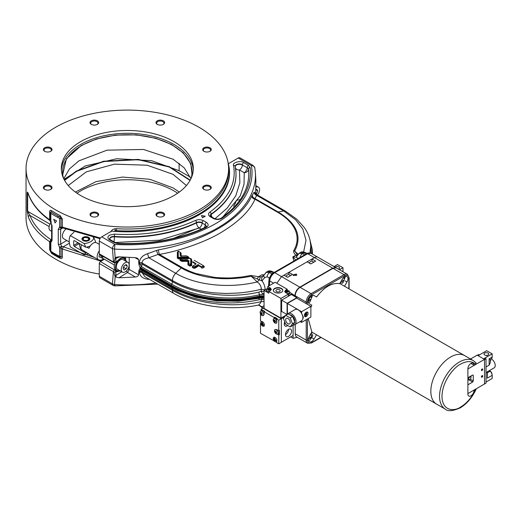 <?xml version="1.0" encoding="UTF-8"?>
<svg xmlns="http://www.w3.org/2000/svg" width="521" height="521" viewBox="0 0 521 521"><rect width="100%" height="100%" fill="white"/><g stroke="black" fill="none" stroke-linecap="round" stroke-linejoin="round"><path stroke-width="0.78" d="M316.507 334.775L314.059 339.021A4.741 2.735 -60 0 1 311.688 341.522A4.741 2.735 -60 0 1 309.318 341.756A4.741 2.735 -60 0 1 309.318 336.279L311.838 331.916L308.237 318.565M333.017 268.328L343.99 274.665A6.897 3.979 -60 0 1 347.435 274.326L336.468 267.989A6.897 3.979 120 0 0 333.017 268.328L300.109 287.332A6.897 3.979 120 0 0 295.231 295.778L295.231 296.762M295.231 324.388L295.231 333.779A6.897 3.979 120 0 0 296.657 336.937L307.631 343.267A6.897 3.979 -60 0 1 306.205 340.115L295.231 333.779M320.851 337.282L311.688 342.577C309.116 343.749 307.69 342.929 307.423 340.115A0.86 0.495 180 0 1 306.205 340.115L306.205 319.738M307.423 304.362L307.423 302.108C307.69 298.982 309.116 296.521 311.688 294.723A0.86 0.495 -120 0 0 311.076 293.668L300.109 287.332M311.688 294.723L344.596 275.72C347.175 274.547 348.595 275.368 348.868 278.181A0.86 0.495 0 0 0 349.116 277.83L347.435 274.326M310.868 307.514L311.838 305.208L309.318 303.756A4.741 2.735 -60 0 1 309.318 298.279A4.741 2.735 -60 0 1 314.059 295.544L316.579 296.996C324.29 286.947 332.001 282.499 339.712 283.645L342.232 279.276A4.741 2.735 -60 0 1 346.966 276.54A4.741 2.735 -60 0 1 346.966 282.017L344.518 286.257M316.579 296.996L314.046 295.537M50.98 222.773A5.601 3.237 120 0 0 50.166 230.432L51.618 231.265M290.633 275.563L289.122 274.691A3.015 1.739 120 0 0 287.612 274.841A3.015 1.739 120 0 0 286.107 276.43M475.588 364.277C471.792 360.793 466.79 360.747 460.577 364.146C455.067 366.484 442.257 380.33 441.99 396.344C442.257 412.046 455.061 411.102 460.577 407.077C466.79 403.306 471.792 397.484 475.588 389.61L473.986 390.535A4.311 2.488 -60 0 1 470.938 395.817A4.311 2.488 -60 0 1 468.789 396.025A4.311 2.488 -60 0 1 467.897 394.052L467.897 368.718A4.311 2.488 -60 0 1 469.773 364.381A4.311 2.488 -60 0 1 473.094 363.228A4.311 2.488 -60 0 1 473.986 365.201L475.588 364.277L475.855 362.714M450.645 357.002A28.01 16.171 120 0 0 432.345 381.685A28.01 16.171 120 0 0 436.637 404.133A28.01 16.171 -60 0 1 432.345 381.685A28.01 16.171 -60 0 1 450.645 357.002A28.01 16.171 -60 0 1 464.654 355.615A28.01 16.171 120 0 0 450.645 357.002M476.292 388.738L475.588 389.61M473.986 365.201L470.938 363.443M473.582 390.301L473.986 390.535M119.524 270.471A6.897 3.979 -60 0 1 116.867 270.432A6.897 3.979 -60 0 1 115.812 264.909A6.897 3.979 -60 0 1 120.318 258.833A6.897 3.979 -60 0 1 123.764 258.488L122.546 257.784A6.897 3.979 120 0 0 122.109 257.589M123.764 258.488A6.897 3.979 -60 0 1 125.125 260.767M115.115 262.812A6.897 3.979 120 0 0 115.649 269.728L116.867 270.432M469.857 379.575A1.563 0.899 -60 0 1 469.46 379.718A1.563 0.899 -60 0 1 468.77 378.695A1.563 0.899 -60 0 1 469.857 377.022A1.563 0.899 -60 0 1 470.886 377.25A1.563 0.899 -60 0 1 469.857 379.575M467.897 379.9A2.455 1.42 120 0 0 468.138 379.894L469.46 379.718M192.158 175.688L190.803 163.679L183.32 152.894L171.565 144.499L155.877 138.299L136.359 134.854L115.499 135.115L96.372 139.009L81.269 145.509L66.421 158.775L62.494 175.688M51.507 253.304A2.566 1.57 123.1 0 0 51.182 252.307A101.706 58.717 0 0 0 55.408 254.899A101.706 58.717 0 0 0 59.902 257.335A2.566 1.387 -62.9 0 1 60.182 258.312A101.276 58.469 180 0 1 55.714 255.883A101.276 58.469 180 0 1 51.507 253.304L49.651 249.8L49.645 241.672M64.441 180.129L76.281 171.129L103.594 161.236L138.208 159.393L169.299 166.687L190.204 180.129M190.054 180.403L169.214 166.987L138.215 159.7L103.679 161.53L76.437 171.389L64.597 180.403M68.238 185.541L86.343 171.858L114.444 164.161L147.137 165.209L173.083 174.353L186.414 185.541M75.363 192.06L96.131 181.588L122.572 177.062L149.872 179.302L173.083 187.905L179.289 192.06M191.142 178.273A64.708 37.356 0 0 0 192.034 172.093A64.708 37.356 0 0 0 173.083 145.678A64.708 37.356 0 0 0 102.559 137.577A64.708 37.356 0 0 0 62.618 172.093A64.708 37.356 0 0 0 63.51 178.273M190.92 178.742L184.213 167.834L173.083 159.224L143.47 149.462L107.079 150.159L78.925 160.846L69.482 168.895L63.731 178.742M177.668 193.206A65.991 38.098 0 0 0 173.988 190.901A65.991 38.098 0 0 0 76.978 193.206M163.112 216.443A3.66 2.117 0 0 0 163.972 215.075A3.66 2.117 0 0 0 162.897 213.584A3.66 2.117 0 0 0 158.905 213.122A3.66 2.117 0 0 0 156.645 215.075A3.66 2.117 0 0 0 157.511 216.443M97.14 216.443A3.66 2.117 0 0 0 98.007 215.075A3.66 2.117 0 0 0 96.932 213.584A3.66 2.117 0 0 0 92.94 213.122A3.66 2.117 0 0 0 90.68 215.075A3.66 2.117 0 0 0 91.54 216.443M50.491 189.507A3.66 2.117 0 0 0 51.358 188.146A3.66 2.117 0 0 0 50.283 186.648A3.66 2.117 0 0 0 46.291 186.192A3.66 2.117 0 0 0 44.031 188.146A3.66 2.117 0 0 0 44.897 189.507M50.491 151.422A3.66 2.117 0 0 0 51.358 150.061A3.66 2.117 0 0 0 50.283 148.563A3.66 2.117 0 0 0 46.291 148.107A3.66 2.117 0 0 0 44.031 150.061A3.66 2.117 0 0 0 44.897 151.422M97.14 124.493A3.66 2.117 0 0 0 98.007 123.132A3.66 2.117 0 0 0 96.932 121.634A3.66 2.117 0 0 0 92.94 121.178A3.66 2.117 0 0 0 90.68 123.132A3.66 2.117 0 0 0 91.54 124.493M163.112 124.493A3.66 2.117 0 0 0 163.972 123.132A3.66 2.117 0 0 0 162.897 121.634A3.66 2.117 0 0 0 158.905 121.178A3.66 2.117 0 0 0 156.645 123.132A3.66 2.117 0 0 0 157.511 124.493M209.755 151.422A3.66 2.117 0 0 0 210.621 150.061A3.66 2.117 0 0 0 209.546 148.563A3.66 2.117 0 0 0 205.554 148.107A3.66 2.117 0 0 0 203.294 150.061A3.66 2.117 0 0 0 204.154 151.422M209.755 189.507A3.66 2.117 0 0 0 210.621 188.146A3.66 2.117 0 0 0 209.546 186.648A3.66 2.117 0 0 0 205.554 186.192A3.66 2.117 0 0 0 203.294 188.146A3.66 2.117 0 0 0 204.154 189.507M80.664 195.518A65.991 38.098 180 0 1 61.335 168.576A65.991 38.098 180 0 1 102.07 133.376A65.991 38.098 180 0 1 173.988 141.634A65.991 38.098 180 0 1 193.317 168.576A65.991 38.098 180 0 1 152.581 203.776A65.991 38.098 180 0 1 80.664 195.518M157.264 216.306L157.264 216.306A4.311 2.488 180 0 1 157.264 212.789A4.311 2.488 180 0 1 163.353 212.789A4.311 2.488 180 0 1 163.353 216.306A4.311 2.488 180 0 1 157.264 216.306M91.292 216.306L91.292 216.306A4.311 2.488 180 0 1 91.292 212.789A4.311 2.488 180 0 1 97.388 212.789A4.311 2.488 180 0 1 97.388 216.306A4.311 2.488 180 0 1 91.292 216.306M44.65 189.377L44.65 189.377A4.311 2.488 180 0 1 44.65 185.86A4.311 2.488 180 0 1 50.739 185.86A4.311 2.488 180 0 1 50.739 189.377A4.311 2.488 180 0 1 44.65 189.377M44.65 151.292L44.65 151.292A4.311 2.488 180 0 1 44.65 147.775A4.311 2.488 180 0 1 50.739 147.775A4.311 2.488 180 0 1 50.739 151.292A4.311 2.488 180 0 1 44.65 151.292M91.292 124.363L91.292 124.363A4.311 2.488 180 0 1 91.292 120.839A4.311 2.488 180 0 1 97.388 120.839A4.311 2.488 180 0 1 97.388 124.363A4.311 2.488 180 0 1 91.292 124.363M157.264 124.363L157.264 124.363A4.311 2.488 180 0 1 157.264 120.839A4.311 2.488 180 0 1 163.353 120.839A4.311 2.488 180 0 1 163.353 124.363A4.311 2.488 180 0 1 157.264 124.363M203.906 151.292L203.906 151.292A4.311 2.488 180 0 1 203.906 147.775A4.311 2.488 180 0 1 210.002 147.775A4.311 2.488 180 0 1 210.002 151.292A4.311 2.488 180 0 1 203.906 151.292M203.906 189.377L203.906 189.377A4.311 2.488 180 0 1 203.906 185.86A4.311 2.488 180 0 1 210.002 185.86A4.311 2.488 180 0 1 210.002 189.377A4.311 2.488 180 0 1 203.906 189.377M55.714 209.917A101.276 58.469 0 0 0 166.082 222.597A101.276 58.469 0 0 0 228.602 168.576A101.276 58.469 0 0 0 198.937 127.228A101.276 58.469 0 0 0 88.57 114.555A101.276 58.469 0 0 0 26.05 168.576A101.276 58.469 0 0 0 55.714 209.917M60.182 215.648L62.338 218.976L61.003 218.677L59.902 216.996A101.706 58.717 180 0 1 51.182 211.962A2.566 1.57 123.1 0 0 51.507 210.64A101.276 58.469 0 0 0 55.714 213.219A101.276 58.469 0 0 0 60.182 215.648A2.566 1.387 -62.9 0 1 59.902 216.996M99.98 238.703L62.722 227.905L62.273 227.078L100.403 238.051M110.999 231.91C111.422 230.289 112.692 229.266 114.796 228.843L116.47 228.68A101.276 58.469 0 0 0 228.602 170.549L228.602 168.576M26.05 168.576L26.05 217.837A101.276 58.469 0 0 0 55.714 259.184A101.276 58.469 0 0 0 99.29 274.026M101.1 261.216L62.273 248.966L59.615 247.625L58.267 244.082L58.267 229.227L59.615 227.084L61.003 227.202A1.726 0.554 74.3 0 0 61.686 227.872L61.237 227.99M59.902 257.335L61.003 256.755L62.331 257.198C62.136 258.449 61.419 258.82 60.182 258.312M28.316 217.101A1.726 1.394 -20.9 0 1 29.984 215.473C33.487 224.518 40.475 232.568 50.947 239.614L49.697 241.711C37.792 233.655 32.139 226.166 28.316 217.101L27.177 210.764A1.726 0.996 0 0 0 27.646 211.311L27.646 193.61L27.978 193.284M27.177 210.764L27.177 193.063C27.32 191.65 27.698 191.936 28.316 193.916C32.139 203.372 37.792 211.239 49.697 219.816L52.067 225.652L52.067 240.5L50.856 242.571L50.231 242.011A1.726 1.674 -29.2 0 1 51.358 240.318L51.123 239.738L51.618 239.452M51.182 211.962L50.231 212.457L49.651 211.578C49.808 210.354 50.426 210.041 51.507 210.64M49.957 220.533L49.697 219.816M28.316 193.916A1.726 1.361 159.9 0 0 28.381 194.3L28.245 193.408M27.177 193.063A1.726 0.996 0 0 0 27.646 193.61L28.271 193.994M49.156 226.544L29.984 215.473L27.646 211.311L50.023 224.225M49.697 241.711L50.231 242.011L50.231 250.536L49.651 249.8M51.182 252.307L50.231 250.536M228.452 165.431A2.585 2.097 169.4 0 0 228.784 165.737L228.673 165.326M228.784 165.737A102.051 58.919 180 0 1 229.377 172.054A102.051 58.919 180 0 1 116.385 230.634L116.47 228.68M114.796 228.843A2.585 0.801 -104.7 0 1 115.388 230.731L116.385 230.634M113.676 231.402L115.388 230.731M62.273 227.078L61.003 227.202L61.003 218.677M50.348 221.34A1.726 0.892 -7.7 0 1 50.231 221.086A1.726 0.892 -7.7 0 1 50.231 220.976L50.231 212.457M61.003 218.716A2.585 1.491 180 0 1 59.615 218.351A102.136 58.971 180 0 1 50.856 213.297A2.585 1.491 180 0 1 50.231 212.496M50.231 250.497A2.585 1.491 0 0 0 50.856 251.298A102.136 58.971 0 0 0 59.615 256.358A2.585 1.491 0 0 0 61.003 256.716M94.47 257.498L63.471 246.843L62.273 248.966M51.436 222.089L50.856 222.031L50.856 213.297M55.102 222.942L53.709 219.302A102.136 58.971 0 0 0 56.529 220.93L55.102 222.942M50.856 251.298L50.856 242.571A1.726 1.439 -103.6 0 1 51.436 240.357M63.249 246.739L61.804 246.348L61.003 248.237L61.003 256.755M62.82 227.951L60.651 229.201L61.471 227.885M59.615 218.351L59.615 227.084A1.726 1.342 74.4 0 0 61.218 227.996M59.615 256.358L59.615 247.625L61.471 246.153L60.651 244.049L60.651 229.201A1.726 0.996 0 0 1 58.267 229.227M61.804 246.348L61.471 246.153M173.532 238.351L198.918 227.807M179.126 163.255L179.126 170.686L151.663 160.702L116.821 158.736L85.32 165.939L64.011 179.315M179.126 170.686L190.347 177.16M83.809 240.22C82.513 237.876 83.894 237.075 87.958 237.823C89.247 240.168 87.867 240.963 83.809 240.22M99.29 244.362L96.645 242.832A6.897 3.979 120 0 0 93.194 243.17A6.897 3.979 120 0 0 89.026 248.289L86.603 247.11M79.088 243.385L80.39 248.751L89.026 254.131A6.897 3.979 120 0 0 89.749 254.776L98.586 259.875A6.897 3.979 -60 0 1 97.153 256.716A6.897 3.979 -60 0 1 99.29 250.835M95.187 242.278L95.604 242.519M83.171 240.565L83.796 240.214M87.971 240.214L88.596 240.565M102.943 257.25L100.507 255.837L100.605 254.984M88.648 237.348A3.921 2.26 0 0 0 83.113 237.348A3.921 2.26 0 0 0 83.113 240.552L83.113 240.552A3.921 2.26 0 0 0 88.648 240.552A3.921 2.26 0 0 0 88.648 237.348M88.492 240.637A3.484 2.012 0 0 0 88.349 237.876A3.484 2.012 0 0 0 83.49 237.837A3.484 2.012 0 0 0 83.275 240.637M95.024 242.525A13.793 7.965 0 0 0 95.545 241.62L93.93 237.967A11.866 6.851 180 0 1 90.615 241.685A11.866 6.851 180 0 1 84.174 243.594L85.796 247.254L74.301 240.617L73.689 240.969L73.689 245.378L74.301 246.433L85.796 253.063L84.174 254.854L70.335 246.863C68.831 242.285 68.831 238.533 70.335 235.603L74.041 232.119M88.655 253.857A11.866 6.851 180 0 1 84.174 254.854M70.335 235.603L84.174 243.594M86.929 252.861A13.793 7.965 180 0 1 85.796 253.063M93.174 237.53L93.93 237.967M74.301 246.433L79.042 243.691M73.689 240.969L74.301 240.617M76.515 241.9L77.759 243.027L73.689 245.378M85.796 247.254A13.793 7.965 0 0 0 90.231 246.042M83.067 240.487L83.653 240.122M88.108 240.122L88.7 240.487M77.759 243.027L78.397 242.981M65.724 229.247A6.031 3.484 120 0 0 62.585 234.502A6.031 3.484 120 0 0 63.666 238.722L69.247 241.946M202.155 222.877A4.181 2.416 -60 0 1 199.198 227.996L159.719 240.155L115.134 242.519M205.215 224.466L206.427 226.414M109.677 239.947A1.726 0.996 -60 0 1 110.543 239.862L115.336 242.63A1.726 0.996 120 0 0 114.47 242.714L109.677 239.947C107.372 238.331 107.372 236.716 109.677 235.095L114.587 234.111L114.386 236.808A108.707 62.761 0 0 0 196.508 222.903A4.201 2.423 0 0 1 202.155 223.06L205.215 224.825M254.834 168.088A3.445 2.8 170.2 0 0 254.808 167.84A3.445 2.8 170.2 0 0 251.409 165.619L238.247 158.019L228.335 163.744A102.22 59.016 180 0 1 229.546 172.796A102.22 59.016 180 0 1 111.637 231.116L101.725 236.84L114.887 244.434L114.542 249.084L115.174 258.006L116.58 257.12M201.438 215.583L205.281 216.182L202.467 217.804L201.438 215.583M242.408 164.831A4.181 2.416 -60 0 1 239.452 169.95L239.862 182.851L235.785 195.792L227.286 208.003L214.997 218.781M222.903 216.931L240.298 195.831L244.023 184.271L244.245 172.718A4.181 2.416 120 0 0 247.201 167.599M235.238 166.603A4.201 2.423 0 0 1 236.462 165.014A4.201 2.423 0 0 1 242.402 165.014L247.195 167.782M247.195 167.423L248.413 168.96M126.271 261.431L125.659 259.126L124.506 257.921L120.429 258.188L115.473 262.675L113.839 262.63L99.635 254.424A1.726 0.996 -60 0 1 99.29 253.825L99.29 241.06L112.451 248.66A3.445 1.993 -60 0 1 114.887 244.434A124.708 71.996 0 0 0 251.409 165.619A3.445 1.993 -60 0 1 253.134 165.45L239.973 157.85A3.445 1.993 -60 0 0 238.247 158.019M99.29 241.06A3.445 1.993 -60 0 1 101.725 236.84M113.839 262.63A1.726 0.996 -60 0 1 113.5 262.056L114.021 262.05L115.174 258.006M113.5 262.056L112.451 248.66L114.542 249.084A128.146 73.989 0 0 0 255.388 172.725L255.857 180.025M116.893 261.36L115.857 261.874L115.857 258.39A1.726 0.996 180 0 1 114.718 258.65M124.382 259.002A7.756 4.481 120 0 0 123.646 257.595M114.718 275.661L115.174 276.351L114.542 284.564A3.445 2.149 -175.7 0 1 112.451 283.847A3.445 1.993 -60 0 0 113.168 285.423L100.006 277.83A3.445 1.993 -60 0 1 99.29 276.247L99.29 263.483L113.5 271.656L114.021 272.099L114.718 275.661A1.726 0.996 0 0 0 115.857 275.407L115.857 271.923L120.429 270.855M116.893 271.369L100.475 261.588L104.389 259.25M115.61 270.66A7.756 4.481 120 0 0 117.622 270.712M126.251 271.07L127.547 272.49L129.215 269.422L129.215 257.478M177.42 290.627L171.598 287.572A1.726 0.996 120 0 0 171.637 287.592L177.42 290.627L195.831 297.263L216.612 300.877L238.299 301.223L259.393 298.279A1.726 0.508 -102.6 0 0 259.595 297.615A82.696 47.743 180 0 1 171.24 286.856A1.726 0.996 120 0 0 171.598 287.572L141.302 270.08L139.765 268.719L138.866 270.686L138.612 274.847C138.234 276.13 137.153 276.853 135.382 277.016L118.931 277.797L116.281 277.146L115.174 276.351M121.764 271.767L115.857 275.407L116.281 277.146M119.491 256.853L115.857 258.39L116.281 257.263L118.931 256.807L135.382 257.674L137.537 258.221L138.612 259.719L138.866 264.18L139.765 267.182L140.214 267.39L141.425 266.667A3.445 0.873 55.9 0 0 139.452 263.717L142.213 264.14L141.425 266.667L171.637 284.114C193.871 297.257 229.852 301.639 259.393 294.795L262.695 294.274L264.056 294.723M141.347 270.112A3.445 1.472 -62.4 0 0 139.452 271.05L138.866 270.686M147.853 278.416A3.445 0.996 -82.6 0 0 147.515 279.178C142.572 278.481 139.862 276.117 139.394 272.079L139.452 271.05L142.213 271.773L172.425 289.214L172.425 290.275C194.945 303.574 231.754 308.634 261.288 301.6L264.056 301.542M171.559 287.553L141.425 270.152L142.213 271.773L142.155 272.796L144.962 276.749L173.851 293.427A6.897 3.979 -60 0 1 172.425 290.275L142.155 272.796A3.445 2.123 -176.5 0 0 139.394 272.079M140.012 268.094L171.207 286.101A82.741 47.769 0 0 0 259.614 296.866L259.595 296.058A6.942 4.012 180 0 1 264.056 295.954M264.056 296.762A6.897 3.979 0 0 0 259.614 296.866L259.595 297.615A6.942 4.012 0 0 1 264.056 297.504M262.649 298.012L261.21 299.621L258.989 299.751A3.445 1.016 -102.6 0 1 259.393 298.279L264.056 298.129M264.056 298.553L262.818 298.019M173.851 293.427C195.929 306.381 230.523 311.284 259.041 304.902L261.288 301.6L261.21 299.621L264.056 299.588M264.056 293.004L262.695 294.274L261.21 291.213L264.056 291.343M314.371 257.635L281.522 276.599L314.371 257.635M268.829 285.931L269.188 280.148A1.726 1.029 3.5 0 0 269.689 280.93C270.178 277.361 271.864 274.613 274.756 272.691L281.457 276.566M314.371 257.563L307.664 253.694L311.057 253.317L317.875 257.257A6.897 3.979 120 0 0 314.43 257.595L311.994 259.009L311.994 261.21M312.405 254.098L312.405 254.092A82.741 47.769 0 0 0 312.405 254.092A82.741 47.769 0 0 0 312.405 250.549L312.353 249.774A82.696 47.743 0 0 1 312.294 254.033M269.403 278.781A1.726 1.003 4.1 0 0 269.09 278.507L271.715 273.851A1.726 1.035 58.1 0 0 272.131 273.994M138.866 264.18L139.452 263.717L139.394 262.617A3.445 1.85 176.7 0 1 142.155 263.04L142.213 264.14L172.425 281.581C194.359 294.547 229.852 298.872 258.989 292.118L261.21 291.213L261.288 289.201C261.255 286.263 259.901 283.834 257.218 281.92L259.269 279.894L262.017 280.845L264.733 277.589L267.169 276.755L269.142 277.895A1.726 1.042 -173.9 0 1 269.539 278.299M297.712 255.238L299.047 253.304L302.519 253.636L303.906 252.835L306.009 254.046A1.726 0.957 -118.1 0 0 306.022 254.059L306.179 253.968M274.222 272.672L273.089 273.043A1.726 0.996 -120 0 0 273.167 273.089M304.14 255.147L305.306 254.443A1.726 0.996 -120 0 0 305.332 254.456M311.675 253.675L310.229 241.21M140.045 267.293L171.24 285.3A1.726 0.996 120 0 1 171.637 284.114A3.445 1.993 -60 0 0 172.425 281.581L172.425 280.519C183.653 287.064 197.583 291.18 214.216 292.874L226.127 293.473L238.117 293.036C246.472 292.346 254.196 291.07 261.288 289.201L265.065 289.865M264.798 274.254L266.133 272.307L269.604 272.633L271.715 273.851L273.089 273.043L270.992 271.832L267.573 271.48C268.51 270.66 270.223 270.718 272.717 271.662L274.124 272.476M264.733 277.589A3.445 2.331 -165.2 0 1 263.834 275.401L266.133 272.307L267.573 271.48M303.906 252.835L300.48 252.477C301.392 251.663 303.111 251.728 305.625 252.659A3.445 1.993 -60 0 0 303.906 252.835M300.48 252.477L299.047 253.304L296.755 256.378A3.445 2.331 -165 0 0 297.647 258.579L299.835 257.628M264.056 305.658L261.627 307.266L262.415 308.53M262.923 308.237L262.017 306.797L259.269 305.358L261.627 307.266M258.716 304.967L259.269 305.358L258.409 305.032M158.781 278.924L158.912 278.917A3.445 0.781 -96 0 1 159.406 279.451L159.647 279.425M139.394 262.617C139.797 258.377 142.5 255.414 147.515 253.734L148.843 257.758C144.975 258.748 141.953 259.972 142.155 263.04L172.425 280.519A6.897 3.979 -60 0 1 175.727 273.284C196.306 285.482 229.65 288.738 257.218 281.92L251.174 276.195L259.269 279.894L260.344 276.892L262.91 276.475A3.445 2.755 71 0 0 262.017 280.845C264.082 283.75 265.098 286.706 265.072 289.722M257.328 278.943A3.445 1.433 -71.6 0 1 258.598 276.71L260.344 276.892M262.91 276.475L263.834 275.401M263.802 275.518L261.731 274.847L263.913 275.134M180.624 258.833L178.351 258.898L178.338 258.37L188.322 258.103L188.309 257.009L178.325 257.283L178.338 257.81L188.322 257.543L188.667 257.061L186.557 255.928L181.373 256.065L180.579 255.635L180.579 252.509L180.142 252.223L180.136 255.355M178.696 251.376L177.863 251.5L177.752 252.001L177.752 258.032L177.342 258.318L177.342 252.281L177.798 251.76M180.624 252.711L181.113 253.245L181.113 256.371M188.739 257.4L189.045 257.576L188.335 258.631L188.322 258.103L188.732 257.465M182.454 261.496L182.441 260.969L187.625 260.826L187.638 261.353L181.744 261.34L179.992 260.324L180.702 259.263L181.315 259.25M190.679 259.002L191.689 259.582L191.689 265.606L189.97 266.088L187.97 264.935M187.925 264.655L187.925 261.516L188.335 261.236C187.983 260.8 187.983 260.8 188.335 261.236L188.328 264.368L187.925 264.655M203.757 266.068L204.18 267.169A1206.682 696.681 120 0 0 202.943 267.95L201.516 267.989M201.803 267.534L198.775 265.782M195.062 268.165L194.75 267.709L197.772 265.795L198.084 266.251L195.062 268.165L193.636 268.204L192.392 267.488L192.562 266.518M195.707 264.01L192.679 262.265M147.515 253.734L156.417 250.471L157.98 254.469L159.406 254.398L181.914 267.39C184.056 268.862 193.076 272.828 196.749 273.72L214.059 277.276C217.218 277.836 229.155 278.194 232.548 277.83L241.809 277.003L250.835 275.466L258.598 276.71L261.731 274.847L264.017 274.841M156.417 250.471L158.436 249.885A3.445 0.593 -100.6 0 0 159.406 254.398C180.546 250.855 206.309 241.425 220.422 232.88C238.325 222.193 249.859 210.972 255.01 199.204L254.88 198.527L278.168 211.969C296.833 223.437 302.33 236.475 294.652 251.089L298.019 254.105M198.853 265.228L201.881 266.973M192.757 261.711L195.785 263.457M193.044 265.97L196.072 264.056L193.044 265.97M192.861 265.912L194.366 266.732L198.514 264.583L194.678 267.188L194.366 266.732M203.483 265.736L203.796 266.198L202.558 266.973L202.246 266.518L203.483 265.69L194.183 260.318M197.387 264.818L197.7 265.274M192.829 265.951L192.392 266.622M192.757 266.472L192.679 267.032L193.923 267.748L193.636 268.204M296.755 256.378L296.299 257.218L292.828 256.892L295.928 255.153L296.794 256.221M295.726 259.999L292.828 256.892L293.851 261.086M296.566 255.98L296.911 255.876M297.478 254.776L294.652 251.089L293.649 250.751C293.492 252.32 294.254 253.792 295.928 255.153A3.445 2.442 -45.6 0 1 297.309 255.043M309.956 252.919L310.737 246.544M181.914 267.39A3.445 1.993 -60 0 0 181.262 267.911L157.98 254.469L148.843 257.758L175.727 273.284L181.262 267.911C189.637 272.945 202.506 276.762 213.838 277.967C225.15 279.53 241.112 278.481 251.174 276.195L250.835 275.466M194.75 267.709L193.923 267.748M204.18 266.309L204.18 267.169M203.867 266.205L203.867 266.713M179.992 260.324L180.11 259.569L181.458 259.334M182.441 260.969L180.273 259.875L181.249 259.211M180.689 258.885L180.689 259.23M182.435 259.881L182.448 260.409L187.625 260.259L187.612 259.738L182.435 259.881L180.676 258.8L190.719 258.559L190.719 264.596L191.155 264.876L191.155 258.846L190.719 258.559M191.155 258.846L190.673 258.566L191.253 259.295L191.155 264.876M188.849 263.587L188.849 260.448L188.439 260.734L188.439 263.867L188.849 263.587L190.719 264.596M188.439 263.867L188.289 264.544M191.689 259.582L191.253 259.295M191.689 265.606L191.253 265.326L189.97 266.088M188.257 264.479L190.256 265.632M177.993 251.304L177.726 258.155M177.856 257.53L178.267 257.25L178.273 251.213L177.863 251.5M180.142 252.223L178.273 251.213M188.322 257.543L188.667 257.061M180.579 252.509L180.676 256.085M178.338 258.514L178.338 257.81M181.113 253.245L180.676 252.959M293.649 250.751C295.661 247.273 296.794 243.887 297.055 240.591C297.302 237.146 296.742 233.727 295.381 230.328C293.857 226.824 291.623 223.594 288.68 220.637C286.824 218.423 280.213 213.577 277.517 212.197A3.445 1.993 120 0 1 278.168 211.969L283.698 210.946L295.635 219.784L302.812 229.051L306.016 240.181L303.632 251.93M158.436 249.885C203.535 241.542 240.891 219.973 251.806 195.981L252.314 195.101A3.445 3.178 -143.1 0 0 254.88 198.527L256.814 195.421L256.684 194.528L285.58 211.213A6.897 3.979 -60 0 0 283.698 210.946L256.814 195.421A3.445 3.204 -153.3 0 1 254.196 192.138L255.57 193.415M149.664 279.464L147.515 279.178M255.713 193.656L255.863 180.129M251.806 195.981A3.445 2.82 -154.8 0 0 255.01 199.204L277.517 212.197M252.314 195.101L254.196 192.138M114.021 272.099L115.857 271.923L115.362 270.484M115.362 262.721L115.857 261.874A1.726 0.996 180 0 1 114.021 262.05M155.909 283.072A128.146 73.989 180 0 1 114.542 284.564C114.574 286.016 114.685 286.244 114.887 285.254M255.388 172.725L254.808 167.84L253.134 165.45M99.29 263.483A1.726 0.996 -60 0 1 100.475 261.588M115.284 269.468L114.685 269.793A1.726 0.996 -60 0 0 113.5 271.656M99.29 253.825L113.363 261.952M187.417 261.36A102.22 59.016 0 0 0 188.439 260.923M235.284 203.294L236.091 201.099L237.231 200.155L240.298 199.582M228.335 164.369L228.335 163.744M197.693 265.222L197.778 265.84L198.768 265.814L198.859 265.202L197.693 265.222M201.503 215.74L205.092 216.293M313.792 262.193L312.281 261.321A3.015 1.739 120 0 0 310.776 261.47A3.015 1.739 120 0 0 309.266 263.059M308.452 302.525L309.858 302.108L312.561 295.407M310.809 296.423L311.617 297.576L310.737 299.842L308.979 300.858L308.523 300.207M310.737 299.842L309.018 298.852M310.366 296.853L311.617 297.576M308.452 340.526L309.858 340.115L312.802 335.798L311.402 332.672M310.301 334.58L310.737 334.326L311.617 335.576L310.737 337.849L308.979 338.865L308.523 338.207M310.737 337.849L309.018 336.853M310.197 334.756L311.617 335.576M255.818 187.293A5.601 3.237 -60 0 1 258.416 187.124A5.601 3.237 -60 0 1 257.452 194.971M255.629 189.852L256.671 189.253L257.726 190.758L256.671 193.48L255.922 193.91M255.674 192.9L256.671 193.48M255.902 189.703L257.726 190.758M338.871 268.875L337.999 268.875M338.383 269.096A2.371 1.368 0 0 0 339.562 267.911A2.371 1.368 0 0 0 338.871 266.941A2.371 1.368 0 0 0 335.14 267.221M342.883 271.695A3.881 2.24 -120 0 0 342.981 270.9L342.981 267.735L339.503 269.741M334.02 266.576L337.497 264.564L342.981 267.735M127.99 262.421L123.119 259.608A5.601 3.237 120 0 0 120.318 259.888A5.601 3.237 120 0 0 116.658 264.824A5.601 3.237 120 0 0 117.512 269.311L122.389 272.125A5.601 3.237 -60 0 1 121.53 267.638A5.601 3.237 -60 0 1 125.19 262.701A5.601 3.237 -60 0 1 127.99 262.421A5.601 3.237 -60 0 1 128.85 266.915A5.601 3.237 -60 0 1 125.19 271.851A5.601 3.237 -60 0 1 122.389 272.125M123.08 268.497L124.135 265.775L126.245 264.557L127.3 266.055L126.245 268.777L124.135 269.995L123.08 268.497M123.47 267.481L126.245 268.777M123.809 267.371L124.265 265.703M125.476 265L127.3 266.055M340.141 282.89L342.772 283.111L345.475 276.404M343.717 277.419L344.531 278.572L343.652 280.845L341.893 281.861L341.262 280.956M343.652 280.845L341.906 279.836M343.28 277.849L344.531 278.572M491.967 373.993A2.253 1.302 60 0 0 490.626 371.532L490.352 371.662M490.899 371.727L491.948 373.791M488.066 355.016L486.621 355.85M488.066 353.082A2.371 1.368 0 0 0 485.481 352.782A2.371 1.368 0 0 0 484.022 354.046A2.371 1.368 0 0 0 484.712 355.016A2.371 1.368 0 0 0 487.298 355.309A2.371 1.368 0 0 0 488.763 354.046A2.371 1.368 0 0 0 488.066 353.082M486.028 372.535L487.246 371.831L487.246 378.187L487.5 371.694L494.155 367.852A5.171 2.983 -120 0 0 494.95 363.704A5.171 2.983 -120 0 0 491.57 359.151A5.171 2.983 -120 0 0 491.16 358.936M490.268 359.9L490.834 360.552L490.268 360.871M489.134 365.156L489.134 358.8L490.268 359.451L490.268 362.785L489.134 365.156L486.028 366.947M487.5 372.71L489.896 371.323L489.961 370.275M486.028 382.056L492.182 378.5L492.182 375.335L487.246 378.187M486.028 358.761L486.028 383.111L484.504 383.99L484.504 359.64L486.028 358.761L485.11 358.233L483.827 358.976M492.182 353.87L483.586 358.839L478.102 355.667L486.699 350.705L492.182 353.87L492.182 357.035A3.881 2.24 -120 0 1 491.375 358.813L490.268 359.451M490.268 360.558L490.834 360.552M477.425 355.283L478.714 354.541L479.385 354.925M489.896 370.893A3.881 2.24 60 0 1 492.182 375.335M482.707 369.376A0.912 0.528 -60 0 1 482.309 370.294A0.912 0.528 -60 0 1 481.606 370.542A0.912 0.528 -60 0 1 481.417 370.118A0.912 0.528 -60 0 1 481.814 369.207A0.912 0.528 -60 0 1 482.518 368.959A0.912 0.528 -60 0 1 482.707 369.376M482.707 376.064A0.912 0.528 -60 0 1 482.309 376.983A0.912 0.528 -60 0 1 481.606 377.224A0.912 0.528 -60 0 1 481.417 376.807A0.912 0.528 -60 0 1 481.814 375.888A0.912 0.528 -60 0 1 482.518 375.648A0.912 0.528 -60 0 1 482.707 376.064M467.897 377.751L472.677 374.99L473.289 375.341L473.289 380.975L472.677 382.03L467.897 384.791M467.897 393.589L484.504 384.003L484.504 359.366L467.897 368.959M470.274 379.236L473.289 380.975M473.289 375.341L472.677 374.99M471.127 375.888L470.886 378.161M484.504 359.366L477.19 355.146L470.515 359.002M472.677 382.03L468.822 379.802M481.58 376.716A0.69 0.397 -60 0 1 482.55 376.155A0.69 0.397 -60 0 1 481.58 376.716M481.476 377.087A0.86 0.495 120 0 0 481.632 377.093A0.86 0.495 120 0 0 482.459 375.96A0.86 0.495 120 0 0 482.42 375.732A0.86 0.495 120 0 0 482.335 375.602M481.58 370.027A0.69 0.397 -60 0 1 482.55 369.467A0.69 0.397 -60 0 1 481.58 370.027M481.476 370.398A0.86 0.495 120 0 0 481.632 370.411A0.86 0.495 120 0 0 482.459 369.272A0.86 0.495 120 0 0 482.42 369.044A0.86 0.495 120 0 0 482.335 368.92M306.035 314.866L305.449 315.426L305.15 314.99L305.729 314.437L305.358 313.981L305.886 313.323L306.257 313.779L306.654 313.114L306.752 314.56L306.224 315.218L306.035 314.866M304.694 316.403L305.684 316.169L307.221 312.027M305.573 313.727L306.752 314.56M305.912 314.997L305.482 314.691M305.755 313.492L306.257 313.779A2.585 1.491 120 0 1 306.087 314.091M271.428 289.617A2.585 1.491 0 0 0 270.731 288.881A2.585 1.491 0 0 0 267.911 288.556A2.585 1.491 0 0 0 266.316 289.936A2.585 1.491 0 0 0 267.078 290.992A2.585 1.491 0 0 0 268.875 291.428M266.316 289.936L266.316 291.063A2.585 1.491 0 0 0 267.078 292.118A2.585 1.491 0 0 0 268.843 292.555M268.374 289.578L267.599 289.565L267.827 289.083L268.803 288.758L270.204 289.455L269.982 289.936L269.207 289.709L268.999 290.262L268.165 290.132L268.374 289.578M267.827 289.083L268.015 289.559M269.429 289.598A2.585 1.491 0 0 0 268.367 289.604M269.429 289.227L269.429 289.761M276.644 341.659L276.644 342.61L278.774 343.84L278.774 334.977L277.374 334.169M274.984 329.604A2.585 1.491 -120 0 0 274.587 331.675A2.585 1.491 -120 0 0 276.28 333.954A2.585 1.491 -120 0 0 277.569 334.085A2.585 1.491 -120 0 0 277.967 332.014A2.585 1.491 -120 0 0 276.28 329.734A2.585 1.491 -120 0 0 274.984 329.604L276.644 329.519L278.774 330.75L278.774 320.2L276.644 318.963L276.703 322.974M274.222 321.62L273.825 320.825M273.961 318.611L274.209 317.556L264.147 311.753L264.147 314.215L263.418 315.485M260.858 314.423L260.493 314.215L260.493 320.903L261.562 321.522M261.633 321.483L264.03 326.035M261.692 324.557L262.337 324.257A2.585 1.491 -120 0 1 261.803 323.013M260.949 323.977L260.493 323.717L260.493 333.284L274.209 340.962M274.814 339.894L274.209 340.246L273.825 339.477M273.961 337.263L276.71 341.62L276.351 341.822A2.585 1.491 -120 0 0 276.749 339.751A2.585 1.491 -120 0 0 275.062 337.471A2.585 1.491 -120 0 0 273.766 337.348A2.585 1.491 -120 0 0 273.369 339.418A2.585 1.491 -120 0 0 275.062 341.698A2.585 1.491 -120 0 0 276.351 341.822M278.774 343.84L281.333 342.362L281.333 318.722L278.774 320.2M278.774 330.75L279.386 330.399L279.386 334.625L278.774 334.977M261.099 310.881L261.099 309.292L263.053 308.165L281.333 318.722L263.053 308.165L264.056 307.585M261.099 321.815L261.099 321.255M261.119 313.857L260.663 312.769L261.119 313.147L261.223 312.444L261.829 312.795L262.395 314.469L261.731 314.209L261.829 314.795L261.223 314.443L261.119 313.857L261.549 314.117M274.209 317.556L274.814 317.204L277.25 318.611L276.644 318.963M261.099 309.292L264.759 311.402L264.147 311.753M279.386 334.625L278.012 333.831M262.727 323.691L262.91 323.99L261.594 324.603L261.288 323.815L261.685 323.828L261.496 323.04L262.024 322.994L262.213 323.775L262.799 323.678L263.105 324.466L262.519 324.563L262.897 325.241L261.594 324.603M264.147 311.936A2.585 1.491 -120 0 0 262.929 310.698A2.585 1.491 -120 0 0 261.64 310.568L260.663 311.128A2.585 1.491 -120 0 0 260.266 313.206A2.585 1.491 -120 0 0 261.959 315.485A2.585 1.491 -120 0 0 263.248 315.609A2.585 1.491 -120 0 0 263.646 313.538A2.585 1.491 -120 0 0 261.959 311.258A2.585 1.491 -120 0 0 260.663 311.128M261.373 313.004A2.585 1.491 -120 0 0 261.822 313.844M261.119 313.147L261.783 312.769M261.223 314.443L262.03 313.635M287.761 325.527A4.311 2.488 -60 0 1 285.156 326.042A4.311 2.488 -60 0 1 284.264 324.069A4.311 2.488 120 0 0 285.287 323.274M285.482 334.625A4.311 2.488 120 0 0 288.53 329.344A4.311 2.488 -60 0 1 290.685 329.135A4.311 2.488 -60 0 1 291.343 332.587A4.311 2.488 -60 0 1 288.53 336.384A4.311 2.488 -60 0 1 286.374 336.599A4.311 2.488 -60 0 1 285.71 333.14A4.311 2.488 -60 0 1 288.53 329.344M297.257 337.276L293.102 338.318L293.102 324.961L293.102 335.504L281.333 342.297L281.333 318.722L284.661 316.801M284.264 324.069A4.311 2.488 -60 0 1 284.746 321.88M274.814 317.204L274.814 318.097L274.814 317.204M274.814 320.773L274.814 321.242L274.814 320.773M278.351 291.942A2.156 1.244 0 0 0 277.739 291.942M279.569 291.591A2.156 1.244 0 0 0 280.2 290.711A2.156 1.244 0 0 0 278.872 289.559A2.156 1.244 0 0 0 276.521 289.832A2.156 1.244 0 0 0 275.889 290.711A2.156 1.244 0 0 0 277.224 291.858A2.156 1.244 0 0 0 279.569 291.591M282.779 290.536A4.741 2.735 0 0 0 279.718 288.152A4.741 2.735 0 0 0 274.691 288.777A4.741 2.735 0 0 0 273.317 290.536M274.691 288.426A4.741 2.735 180 0 1 279.862 287.826A4.741 2.735 180 0 1 282.786 290.36A4.741 2.735 180 0 1 281.399 292.294A4.741 2.735 180 0 1 276.234 292.887A4.741 2.735 180 0 1 273.304 290.36A4.741 2.735 180 0 1 274.691 288.426M267.774 286.537L270.731 288.25L270.731 290.36L268.843 291.447L280.943 298.435L280.943 318.136L264.056 308.393L264.056 290.444L267.774 288.302L267.774 286.537L275.153 282.284L287.247 289.266L287.247 290.555M289.774 292.483L292.034 293.792L292.034 294.912M292.034 293.792L288.315 295.935L288.315 294.176L285.358 292.47L285.358 290.36L287.247 289.266M286.882 291.239L287.247 291.024M280.943 298.435L288.315 294.176M280.943 318.136L285.619 315.439M287.038 314.554L281.614 311.415L281.614 300.155L291.363 294.528L296.846 297.693L296.846 298.259M268.843 291.447L268.843 293.206L264.056 290.444M268.139 288.51L267.774 288.302M270.731 288.25L270.731 288.881M281.614 300.155L287.097 303.326L296.846 297.693M287.097 314.515L287.097 303.326M287.95 323.769A3.23 1.869 60 0 1 285.84 320.923A3.23 1.869 60 0 1 286.335 318.331A3.23 1.869 60 0 1 287.95 318.487A3.23 1.869 60 0 1 290.06 321.34A3.23 1.869 60 0 1 289.565 323.925A3.23 1.869 60 0 1 287.95 323.769M289.878 314.925A4.565 2.638 60 0 1 294.717 320.956A4.565 2.638 60 0 1 294.645 321.685M305.273 315.172A2.585 1.491 120 0 0 305.625 314.795M306.231 312.261A2.585 1.491 -60 0 1 307.527 312.131A2.585 1.491 -60 0 1 307.924 314.209A2.585 1.491 -60 0 1 306.231 316.481A2.585 1.491 -60 0 1 304.941 316.612A2.585 1.491 -60 0 1 304.544 314.541A2.585 1.491 -60 0 1 306.231 312.261M287.416 314.332A6.467 3.732 60 0 1 288.25 313.492L295.075 309.552A6.467 3.732 60 0 1 301.6 313.382L301.6 311.701L287.338 303.463L287.475 314.241M288.25 313.492A6.467 3.732 60 0 1 293.232 315.225A6.467 3.732 60 0 1 296.058 321.731A6.467 3.732 60 0 1 294.717 324.687A6.467 3.732 60 0 1 293.043 324.948M302.883 317.784A6.467 3.732 -120 0 0 301.6 313.382L303.372 317.361L302.623 319.393A6.467 3.732 -120 0 0 302.883 317.784M287.338 303.463L296.605 298.116L310.868 306.348L310.868 317.048L301.6 322.395L300.142 321.555M301.6 322.395L301.6 320.708A6.467 3.732 60 0 1 301.542 320.747L294.717 324.687M310.868 306.348L301.6 311.701M301.6 320.708A6.467 3.732 -120 0 0 302.623 319.393M285.697 315.322L288.133 313.916L292.639 316.521L294.893 322.323L292.639 325.527L290.204 326.934L285.697 324.336L283.444 318.526L285.697 315.322L290.204 317.927L292.45 323.73L290.204 326.934M294.893 322.323L292.45 323.73M292.639 316.521L290.204 317.927M262.564 326.035A2.585 1.491 -120 0 0 263.86 326.166A2.585 1.491 -120 0 0 264.251 324.095A2.585 1.491 -120 0 0 262.564 321.815A2.585 1.491 -120 0 0 261.275 321.685A2.585 1.491 -120 0 0 260.878 323.762A2.585 1.491 -120 0 0 262.564 326.035M262.936 324.062L261.991 324.609M262.682 324.883L262.369 325.286M275.062 323.046A2.585 1.491 -120 0 0 276.351 323.176A2.585 1.491 -120 0 0 276.749 321.105A2.585 1.491 -120 0 0 275.062 318.826A2.585 1.491 -120 0 0 273.766 318.696A2.585 1.491 -120 0 0 273.369 320.767A2.585 1.491 -120 0 0 275.062 323.046M276.788 318.885A2.585 1.491 -120 0 0 276.032 318.259A2.585 1.491 -120 0 0 274.743 318.136L274.209 318.442M274.482 321.62L273.785 320.825L274.183 320.832L273.987 320.05L274.515 320.005L274.71 320.786L275.29 320.689L275.596 321.477L275.016 321.574L275.388 322.252L274.86 322.297L274.482 321.62M274.86 322.297L275.179 321.893M274.502 320.649A2.585 1.491 -120 0 0 275.036 321.568M274.645 320.565L274.183 320.832M274.482 340.272L273.785 339.471L274.183 339.484L273.987 338.702L274.515 338.65L275.596 340.122L275.016 340.22L275.388 340.897L274.86 340.942L274.482 340.272M274.293 338.67A2.585 1.491 -120 0 0 275.036 340.22M277.569 334.085L278.546 333.518A2.585 1.491 -120 0 0 278.618 330.659M276.716 332.945L276.052 332.678L276.156 333.271L275.544 332.919L274.984 331.239L275.44 331.623L275.544 330.913L276.156 331.265L276.716 332.945M276.052 332.678L276.716 332.294M275.798 331.721A2.585 1.491 -120 0 0 276.143 332.32M276.084 331.649L274.984 331.942M275.544 332.919L276.351 332.111M287.214 293.538A2.585 1.491 0 0 0 289.774 292.047A2.585 1.491 0 0 0 289.018 290.992A2.585 1.491 0 0 0 286.459 290.614A2.585 1.491 0 0 0 284.661 291.734M288.315 294.515A2.585 1.491 0 0 0 289.774 293.173L289.774 292.047M286.661 291.688L285.886 291.675L286.107 291.193L287.091 290.868L288.491 291.565L288.269 292.047L287.494 291.819L287.286 292.372L286.452 292.242L286.661 291.688L286.661 292.268M286.107 291.193L286.303 291.669M288.36 291.845A2.585 1.491 0 0 0 286.882 291.688M286.882 291.206L286.882 292.301M296.241 274.085L296.781 274.841L293.616 275.596L293.076 274.841L296.241 274.085M311.994 259.009L315.648 261.119L310.776 263.932L307.116 261.822L288.836 272.379L288.836 274.58M288.836 272.379L292.489 274.489L287.612 277.302L283.958 275.192L281.522 276.599L276.859 283.268M294.925 296.586L294.925 295.602C295.238 292.027 296.859 289.214 299.803 287.156L332.717 268.152L336.312 267.905M293.102 338.318L290.659 336.911M177.752 252.001L177.342 252.281M312.014 337.836L314.059 339.021M295.231 295.778L306.205 302.108L306.205 303.658M307.423 302.108A0.86 0.495 180 0 1 306.205 302.108A6.897 3.979 -60 0 1 311.076 293.668L343.99 274.665A0.86 0.495 -120 0 1 344.596 275.72M311.688 342.577A0.86 0.495 60 0 1 311.512 342.968L321.105 337.432M307.423 340.115L307.423 319.034M348.868 278.181L348.868 288.764M346.966 282.017L344.928 280.832M476.122 362.935L473.368 360.649A28.01 16.171 120 0 0 459.359 362.036A28.01 16.171 120 0 0 441.059 386.719A28.01 16.171 120 0 0 445.357 409.167C447.754 411.544 452.71 411.108 460.225 407.865C466.985 403.749 472.319 397.451 476.233 388.979M474.976 389.968A28.01 16.171 120 0 0 475.282 389.324M193.271 169.983A65.991 38.098 0 0 0 173.988 144.447A65.991 38.098 0 0 0 80.664 144.447A65.991 38.098 0 0 0 61.38 169.983M62.344 218.976L62.344 227.11M62.344 248.999L62.344 257.127M49.645 219.777L49.645 211.65M58.626 216.332L57.271 217.114M104.317 259.295L103.36 259.145M69.423 243.17L63.262 246.733M50.055 220.604L51.618 224.974A1.726 0.996 0 0 0 52.067 225.652M51.618 224.974L51.618 239.829A1.726 0.996 0 0 0 52.067 240.5M58.267 244.082A1.726 0.996 -0 0 0 60.651 244.049L66.779 240.513M122.227 257.569L123.288 258.214M124.011 258.657L124.337 258.852M103.432 258.69L98.983 256.716L99.459 254.274M81.465 244.753A6.897 3.979 120 0 0 81.002 247.397A6.897 3.979 -60 0 0 81.641 249.806M110.543 239.862L109.664 238.944A4.227 2.436 180 0 1 110.895 237.133A4.227 2.436 180 0 1 114.386 236.436A108.687 62.748 0 0 0 196.495 222.532A4.227 2.436 180 0 1 202.168 222.688M113.988 241.855A4.181 0.404 94 0 0 114.386 236.808A4.201 2.423 0 0 0 109.69 239.061M199.198 227.996L201.269 229.194M204.154 227.885A4.181 2.416 120 0 0 205.215 224.642M199.165 227.996A4.181 2.175 64.5 0 1 196.508 222.903L196.495 222.532A1.726 0.899 64.5 0 0 195.401 220.435C198.156 219.341 200.819 219.419 203.385 220.657A1.726 0.996 120 0 0 202.168 222.864M114.587 234.111C144.747 235.896 171.683 231.337 195.401 220.435M203.385 220.657L206.446 222.421A1.726 0.996 120 0 0 205.228 224.466M206.446 222.421C208.83 224.18 208.693 225.867 206.042 227.488A1.726 0.899 -115.6 0 0 205.3 227.338L206.466 226.27M206.042 227.488C180.396 239.426 151.123 244.831 118.234 243.711L118.313 243.398C150.947 244.525 179.947 239.172 205.3 227.338M118.234 243.711L114.47 242.714M250.152 167.554C252.092 186.538 242.727 203.437 222.05 218.247C219.243 219.777 216.319 219.855 213.278 218.481L210.217 216.71C208.074 215.232 207.944 213.695 209.833 212.099C228.712 198.41 236.612 182.858 233.532 165.444C231.767 162.728 241.028 160.129 243.639 162.611L248.432 165.378L250.152 167.554A1.726 1.407 172.7 0 0 248.439 169.136M210.217 216.71A1.726 0.996 -60 0 1 211.077 216.625L214.138 218.39A1.726 0.996 120 0 0 213.278 218.481M239.452 169.95L244.245 172.718M244.251 172.731A4.181 3.406 172.7 0 0 248.419 169.136M212.242 217.296A4.181 2.631 55 0 1 211.181 214.431A4.201 2.423 0 0 0 210.224 215.824M211.077 216.625L210.197 215.707A4.227 2.436 180 0 1 211.161 214.066L211.181 214.431A108.707 62.761 0 0 0 235.961 172.164A108.707 62.761 0 0 0 235.948 171.982M239.406 169.963A4.181 3.387 -11.7 0 1 235.492 167.951M235.212 166.486A4.227 2.436 180 0 1 235.212 166.459A4.227 2.436 180 0 1 236.443 164.649A4.227 2.436 180 0 1 242.421 164.649M248.673 176.906A121.419 70.101 0 0 0 248.413 169.318M209.833 212.099A1.726 1.088 55 0 1 211.161 214.066A108.687 62.748 0 0 0 235.935 171.806A108.687 62.748 0 0 0 235.238 166.661A1.726 1.4 -11.7 0 0 235.218 166.505L235.212 166.459M248.439 168.96A121.445 70.114 180 0 1 248.686 176.73C247.521 192.151 238.312 205.984 221.067 218.234A1.726 1.081 -124.8 0 1 222.05 218.247M233.532 165.444A1.726 1.4 -11.7 0 1 235.218 166.505L235.961 172.164M243.639 162.611A1.726 0.996 120 0 0 242.421 164.825M248.432 165.378A1.726 0.996 120 0 0 247.215 167.423M125.659 259.126L125.659 257.296M138.612 274.847L129.215 269.422A2.585 1.491 0 0 0 127.919 269.018M118.931 277.797L127.547 272.49L135.382 277.016M135.069 257.667L138.612 259.719M171.709 287.638A3.445 1.993 -60 0 1 172.425 289.214C194.359 302.18 229.852 306.504 258.989 299.751M258.989 292.118A3.445 1.016 -102.6 0 0 259.393 294.795A1.726 0.508 77.4 0 1 259.595 296.058A82.696 47.743 0 0 1 171.24 285.3L171.24 286.856L140.045 268.849M269.403 285.599L269.689 280.93L273.59 283.183M268.549 286.094L269.09 278.507M269.188 280.148C269.442 277.165 271.011 274.652 273.89 272.607A1.726 0.996 60 0 1 274.756 272.691L307.664 253.694A1.726 0.996 -120 0 0 306.804 253.61C307.423 252.906 308.842 252.809 311.057 253.317M267.169 276.755A3.445 1.993 -60 0 1 269.604 272.633L270.992 271.832A3.445 1.993 -60 0 1 272.717 271.662M306.009 254.046L305.306 254.443M304.635 254.854A1.726 0.996 60 0 1 304.609 254.841L302.519 253.636A3.445 1.993 -60 0 0 300.103 257.478M310.36 253.017L310.737 246.674C310.659 239.797 308.478 233.362 304.192 227.364L296.69 219.12L285.58 211.213M192.75 266.472L193.265 266.146M192.679 267.032L192.392 267.488M297.537 258.957L297.647 258.579M182.031 260.884L181.744 261.34M99.29 276.247L112.451 283.847L113.363 271.604M233.532 206.264L235.277 203.398M191.096 264.759L189.657 265.287M151.917 274.144L149.677 274.411M146.004 272.288L148.29 272.053M342.245 271.324L342.981 270.9M489.134 358.8L492.182 357.035M332.717 268.152L314.43 257.595M281.522 276.599L299.803 287.156M294.925 295.602L292.034 293.929M293.31 275.362L296.547 275.362M307.631 343.267L311.512 342.968M349.116 277.83L349.116 288.914M445.357 409.167L311.766 332.04M473.368 360.649L339.777 283.522M470.886 377.25L470.483 376.26M49.97 220.539C39.251 212.874 32.055 204.128 28.381 194.3M50.7 251.825L50.316 251.037M228.087 164.584L228.556 165.157M229.377 176.222L229.377 172.054M62.579 227.846L61.686 227.872M51.618 239.829L51.631 240.285M98.586 259.875L101.015 260.24L103.725 258.865M115.336 242.63L118.313 243.398M214.138 218.39C216.58 219.452 218.885 219.4 221.067 218.234M116.255 271.07L115.428 270.594M262.434 298.005L262.851 298.025M307.038 253.48L305.625 252.659M309.936 239.79L312.353 249.774M273.89 272.607L306.804 253.61M258.247 305.072L259.399 305.586M192.62 266.244L192.607 266.648M192.744 266.557L193.33 266.185M191.155 258.82L190.666 258.442L180.683 258.709M177.863 251.467L177.759 251.949M186.557 255.844L181.38 255.98M256.684 194.528L255.446 193.141L255.674 194.874M113.168 285.423L114.692 285.879L157.713 284.114M147.13 271.382L144.831 271.61M255.915 185.678L258.416 187.124M101.224 257.42L114.386 265.02M490.828 371.532L492.045 374.286M263.613 315.4L263.248 315.609M263.86 326.166L264.238 325.944M261.275 321.685L261.646 321.47M276.351 323.176L276.729 322.955M273.766 318.696L274.137 318.481M273.766 337.348L274.144 337.126M336.162 267.814L317.875 257.257"/></g></svg>
